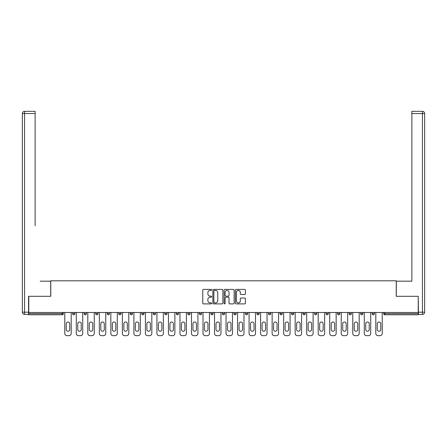 <?xml version="1.0" encoding="UTF-8"?>
<svg xmlns="http://www.w3.org/2000/svg" width="447" height="447" viewBox="0 0 447 447"><rect width="100%" height="100%" fill="white"/><g stroke="black" fill="none" stroke-linecap="round" stroke-linejoin="round"><path stroke-width="0.67" d="M211.688 289.902A0.508 0.508 0 0 0 211.18 289.393L203.474 289.393A0.726 0.726 0 0 0 202.754 290.12L202.754 303.167A0.726 0.726 0 0 0 203.474 303.893L211.18 303.893A0.508 0.508 0 0 0 211.688 303.384A0.508 0.508 0 0 0 211.18 302.876L210.179 302.876A2.319 2.319 0 0 1 207.861 300.557L207.861 299.468A2.319 2.319 0 0 1 210.179 297.149L211.18 297.149A0.508 0.508 0 0 0 211.688 296.64A0.508 0.508 0 0 0 211.18 296.137L210.179 296.137A2.319 2.319 0 0 1 207.861 293.813L207.861 292.729A2.319 2.319 0 0 1 210.179 290.41L211.18 290.41A0.508 0.508 0 0 0 211.688 289.902M244.682 294.506A0.726 0.726 0 0 0 245.409 293.78L245.409 290.12A0.726 0.726 0 0 0 244.682 289.393L236.128 289.393A0.726 0.726 0 0 0 235.407 290.12L235.407 303.167A0.726 0.726 0 0 0 236.128 303.893L244.682 303.893A0.726 0.726 0 0 0 245.409 303.167L245.409 298.747A0.726 0.726 0 0 0 244.682 298.02L241.022 298.02A0.726 0.726 0 0 0 240.296 298.747L240.296 300.937A1.939 1.939 0 0 1 238.357 302.876A1.939 1.939 0 0 1 236.418 300.937L236.418 292.349A1.939 1.939 0 0 1 238.357 290.41A1.939 1.939 0 0 1 240.296 292.349L240.296 293.78A0.726 0.726 0 0 0 241.022 294.506L244.682 294.506M30.402 111.331L24.563 111.331L35.123 111.331L30.402 111.331L35.123 111.331L35.123 113.549L24.563 113.549L24.563 312.185L28.552 312.185L28.552 296.311L50.779 296.311L50.779 280.805L396.221 280.805L396.221 296.311L418.224 296.311L418.224 312.481L28.776 312.481L28.776 313.665L62.228 313.665L62.228 312.481M28.776 296.311L28.776 312.481M222.863 290.12A0.726 0.726 0 0 0 222.142 289.393L213.588 289.393A0.726 0.726 0 0 0 212.861 290.12L212.861 303.167A0.726 0.726 0 0 0 213.588 303.893L222.142 303.893A0.726 0.726 0 0 0 222.863 303.167L222.863 290.12M224.858 289.393L233.412 289.393A0.726 0.726 0 0 1 234.139 290.12L234.139 303.167A0.726 0.726 0 0 1 233.412 303.893L229.752 303.893A0.726 0.726 0 0 1 229.026 303.167L229.026 297.875A0.726 0.726 0 0 0 228.3 297.149L225.875 297.149A0.726 0.726 0 0 0 225.148 297.875L225.148 303.384A0.508 0.508 0 0 1 224.64 303.893A0.508 0.508 0 0 1 224.137 303.384L224.137 290.12A0.726 0.726 0 0 1 224.858 289.393M62.228 314.772A1.106 1.106 0 0 0 63.334 313.665L62.228 313.665L62.228 314.772A1.106 1.106 0 0 0 63.334 313.665L63.334 312.481L63.334 313.665A1.106 1.106 0 0 1 62.228 314.772L28.776 314.772L28.776 313.665M418.224 312.481L418.224 314.772L384.772 314.772A1.106 1.106 0 0 1 383.666 313.665L383.666 312.481M72.638 313.665A1.106 1.106 0 0 0 73.744 314.772A1.106 1.106 0 0 0 74.85 313.665A1.106 1.106 0 0 1 73.744 314.772A1.106 1.106 0 0 0 74.85 313.665L74.85 312.481L74.85 313.665L72.638 313.665A1.106 1.106 0 0 0 73.744 314.772A1.106 1.106 0 0 1 72.638 313.665L72.638 312.481M84.159 312.481L84.159 313.665L84.159 312.481M86.372 312.481L86.372 313.665L86.372 312.481M95.675 313.665A1.106 1.106 0 0 0 96.787 314.772A1.106 1.106 0 0 0 97.893 313.665A1.106 1.106 0 0 1 96.787 314.772A1.106 1.106 0 0 0 97.893 313.665L97.893 312.481L97.893 313.665L95.675 313.665A1.106 1.106 0 0 0 96.787 314.772A1.106 1.106 0 0 1 95.675 313.665L95.675 312.481M107.196 312.481L107.196 313.665L107.196 312.481M109.409 312.481L109.409 313.665A1.106 1.106 0 0 1 108.303 314.772A1.106 1.106 0 0 1 107.196 313.665A1.106 1.106 0 0 0 108.303 314.772A1.106 1.106 0 0 0 109.409 313.665A1.106 1.106 0 0 1 108.303 314.772A1.106 1.106 0 0 1 107.196 313.665L109.409 313.665M118.718 313.665A1.106 1.106 0 0 0 119.824 314.772A1.106 1.106 0 0 0 120.93 313.665A1.106 1.106 0 0 1 119.824 314.772A1.106 1.106 0 0 0 120.93 313.665L120.93 312.481L120.93 313.665L118.718 313.665A1.106 1.106 0 0 0 119.824 314.772A1.106 1.106 0 0 1 118.718 313.665L118.718 312.481M132.452 312.481L132.452 313.665A1.106 1.106 0 0 1 131.345 314.772A1.106 1.106 0 0 1 130.233 313.665L130.233 312.481M142.861 314.772A1.106 1.106 0 0 0 143.973 313.665L143.973 312.481L143.973 313.665A1.106 1.106 0 0 1 142.861 314.772A1.106 1.106 0 0 1 141.755 313.665L141.755 312.481M155.489 312.481L155.489 313.665A1.106 1.106 0 0 1 154.383 314.772A1.106 1.106 0 0 1 153.276 313.665L153.276 312.481M167.01 312.481L167.01 313.665A1.106 1.106 0 0 1 165.904 314.772A1.106 1.106 0 0 1 164.792 313.665L164.792 312.481M176.314 312.481L176.314 313.665L176.314 312.481M178.532 312.481L178.532 313.665A1.106 1.106 0 0 1 177.42 314.772A1.106 1.106 0 0 1 176.314 313.665L178.532 313.665A1.106 1.106 0 0 1 177.42 314.772A1.106 1.106 0 0 0 178.532 313.665M190.048 312.481L190.048 313.665A1.106 1.106 0 0 1 188.941 314.772A1.106 1.106 0 0 1 187.835 313.665L187.835 312.481M199.351 312.481L199.351 313.665L199.351 312.481M201.569 312.481L201.569 313.665A1.106 1.106 0 0 1 200.463 314.772A1.106 1.106 0 0 1 199.351 313.665L201.569 313.665A1.106 1.106 0 0 1 200.463 314.772M213.09 312.481L213.09 313.665L210.872 313.665A1.106 1.106 0 0 0 211.979 314.772A1.106 1.106 0 0 1 210.872 313.665L210.872 312.481M223.5 314.772A1.106 1.106 0 0 0 224.606 313.665L224.606 312.481L224.606 313.665A1.106 1.106 0 0 1 223.5 314.772A1.106 1.106 0 0 1 222.394 313.665L222.394 312.481M236.128 312.481L236.128 313.665A1.106 1.106 0 0 1 235.021 314.772A1.106 1.106 0 0 1 233.91 313.665L233.91 312.481M245.431 312.481L245.431 313.665L245.431 312.481M247.649 312.481L247.649 313.665A1.106 1.106 0 0 1 246.537 314.772A1.106 1.106 0 0 1 245.431 313.665L247.649 313.665A1.106 1.106 0 0 1 246.537 314.772M258.059 314.772A1.106 1.106 0 0 0 259.165 313.665L259.165 312.481L259.165 313.665A1.106 1.106 0 0 1 258.059 314.772A1.106 1.106 0 0 1 256.952 313.665L256.952 312.481M268.468 313.665L270.686 313.665A1.106 1.106 0 0 1 269.58 314.772A1.106 1.106 0 0 0 270.686 313.665L270.686 312.481L270.686 313.665A1.106 1.106 0 0 1 269.58 314.772A1.106 1.106 0 0 1 268.468 313.665L268.468 312.481M282.208 312.481L282.208 313.665A1.106 1.106 0 0 1 281.096 314.772A1.106 1.106 0 0 1 279.99 313.665L279.99 312.481M291.511 312.481L291.511 313.665L291.511 312.481M293.724 312.481L293.724 313.665A1.106 1.106 0 0 1 292.617 314.772A1.106 1.106 0 0 1 291.511 313.665L293.724 313.665A1.106 1.106 0 0 1 292.617 314.772M303.027 312.481L303.027 313.665L303.027 312.481M305.245 312.481L305.245 313.665A1.106 1.106 0 0 1 304.139 314.772A1.106 1.106 0 0 1 303.027 313.665L305.245 313.665A1.106 1.106 0 0 1 304.139 314.772M314.548 312.481L314.548 313.665L314.548 312.481M316.767 312.481L316.767 313.665L316.767 312.481M326.07 312.481L326.07 313.665L326.07 312.481M328.282 312.481L328.282 313.665A1.106 1.106 0 0 1 327.176 314.772A1.106 1.106 0 0 1 326.07 313.665A1.106 1.106 0 0 0 327.176 314.772A1.106 1.106 0 0 0 328.282 313.665A1.106 1.106 0 0 1 327.176 314.772A1.106 1.106 0 0 1 326.07 313.665L328.282 313.665M339.804 312.481L339.804 313.665A1.106 1.106 0 0 1 338.697 314.772A1.106 1.106 0 0 1 337.591 313.665L337.591 312.481M351.325 312.481L351.325 313.665L349.107 313.665A1.106 1.106 0 0 0 350.213 314.772A1.106 1.106 0 0 1 349.107 313.665L349.107 312.481M362.841 312.481L362.841 313.665A1.106 1.106 0 0 1 361.735 314.772A1.106 1.106 0 0 1 360.628 313.665L360.628 312.481M372.15 312.481L372.15 313.665L372.15 312.481M374.362 312.481L374.362 313.665L374.362 312.481M85.265 314.772A1.106 1.106 0 0 1 84.159 313.665A1.106 1.106 0 0 0 85.265 314.772A1.106 1.106 0 0 0 86.372 313.665A1.106 1.106 0 0 1 85.265 314.772A1.106 1.106 0 0 1 84.159 313.665L86.372 313.665M211.979 314.772A1.106 1.106 0 0 0 213.09 313.665A1.106 1.106 0 0 1 211.979 314.772A1.106 1.106 0 0 1 210.872 313.665M315.655 314.772A1.106 1.106 0 0 1 314.548 313.665A1.106 1.106 0 0 0 315.655 314.772A1.106 1.106 0 0 0 316.767 313.665A1.106 1.106 0 0 1 315.655 314.772A1.106 1.106 0 0 1 314.548 313.665L316.767 313.665M350.213 314.772A1.106 1.106 0 0 0 351.325 313.665A1.106 1.106 0 0 1 350.213 314.772A1.106 1.106 0 0 1 349.107 313.665M373.256 314.772A1.106 1.106 0 0 1 372.15 313.665A1.106 1.106 0 0 0 373.256 314.772A1.106 1.106 0 0 0 374.362 313.665A1.106 1.106 0 0 1 373.256 314.772A1.106 1.106 0 0 1 372.15 313.665L374.362 313.665M214.387 290.41A0.508 0.508 0 0 0 213.878 290.919L213.878 302.368A0.508 0.508 0 0 0 214.387 302.876L215.437 302.876A2.319 2.319 0 0 0 217.756 300.557L217.756 292.729A2.319 2.319 0 0 0 215.437 290.41L214.387 290.41M229.026 292.383A1.939 1.939 0 0 0 227.087 290.444A1.939 1.939 0 0 0 225.148 292.383L225.148 295.411A0.726 0.726 0 0 0 225.875 296.137L228.3 296.137A0.726 0.726 0 0 0 229.026 295.411L229.026 292.383M71.196 312.481L71.196 333.451A2.213 2.213 0 0 1 68.983 335.669L66.989 335.669A2.213 2.213 0 0 1 64.776 333.451L64.776 312.481M66.251 323.745A1.738 1.738 0 0 1 67.983 322.008A1.738 1.738 0 0 1 69.721 323.745L69.721 329.5A1.738 1.738 0 0 1 67.983 331.238A1.738 1.738 0 0 1 66.251 329.5L66.251 323.745M82.717 312.481L82.717 333.451A2.213 2.213 0 0 1 80.499 335.669L78.51 335.669A2.213 2.213 0 0 1 76.292 333.451L76.292 312.481M77.772 323.745A1.738 1.738 0 0 1 79.505 322.008A1.738 1.738 0 0 1 81.242 323.745L81.242 329.5A1.738 1.738 0 0 1 79.505 331.238A1.738 1.738 0 0 1 77.772 329.5L77.772 323.745M94.239 312.481L94.239 333.451A2.213 2.213 0 0 1 92.021 335.669L90.026 335.669A2.213 2.213 0 0 1 87.813 333.451L87.813 312.481M89.288 323.745A1.738 1.738 0 0 1 91.026 322.008A1.738 1.738 0 0 1 92.758 323.745L92.758 329.5A1.738 1.738 0 0 1 91.026 331.238A1.738 1.738 0 0 1 89.288 329.5L89.288 323.745M105.755 312.481L105.755 333.451A2.213 2.213 0 0 1 103.542 335.669L101.547 335.669A2.213 2.213 0 0 1 99.335 333.451L99.335 312.481M100.81 323.745A1.738 1.738 0 0 1 102.542 322.008A1.738 1.738 0 0 1 104.28 323.745L104.28 329.5A1.738 1.738 0 0 1 102.542 331.238A1.738 1.738 0 0 1 100.81 329.5L100.81 323.745M117.276 312.481L117.276 333.451A2.213 2.213 0 0 1 115.063 335.669L113.069 335.669A2.213 2.213 0 0 1 110.85 333.451L110.85 312.481M112.331 323.745A1.738 1.738 0 0 1 114.063 322.008A1.738 1.738 0 0 1 115.801 323.745L115.801 329.5A1.738 1.738 0 0 1 114.063 331.238A1.738 1.738 0 0 1 112.331 329.5L112.331 323.745M128.797 312.481L128.797 333.451A2.213 2.213 0 0 1 126.579 335.669L124.584 335.669A2.213 2.213 0 0 1 122.372 333.451L122.372 312.481M123.847 323.745A1.738 1.738 0 0 1 125.585 322.008A1.738 1.738 0 0 1 127.317 323.745L127.317 329.5A1.738 1.738 0 0 1 125.585 331.238A1.738 1.738 0 0 1 123.847 329.5L123.847 323.745M50.707 296.311L50.707 281.174L40.219 281.174M35.123 113.549L35.123 225.791M28.552 312.185L28.552 314.403L24.563 314.403A2.213 2.213 0 0 1 22.35 312.185L22.35 113.549A2.213 2.213 0 0 1 24.563 111.331A2.213 2.213 0 0 0 22.35 113.549A2.213 2.213 0 0 1 24.563 111.331A2.213 2.213 0 0 0 22.35 113.549L24.563 113.549L24.563 111.331M406.781 281.174L411.877 281.174L411.877 111.331L422.437 111.331L411.877 111.331M396.293 296.311L396.293 281.174L411.877 281.174L411.877 225.791M418.448 312.185L422.437 312.185L422.437 113.549L424.65 113.549A2.213 2.213 0 0 0 422.437 111.331A2.213 2.213 0 0 1 424.65 113.549L424.65 312.185A2.213 2.213 0 0 1 422.437 314.403L418.448 314.403L418.224 296.311M140.313 312.481L140.313 333.451A2.213 2.213 0 0 1 138.101 335.669L136.106 335.669A2.213 2.213 0 0 1 133.893 333.451L133.893 312.481M135.368 323.745A1.738 1.738 0 0 1 137.1 322.008A1.738 1.738 0 0 1 138.838 323.745L138.838 329.5A1.738 1.738 0 0 1 137.1 331.238A1.738 1.738 0 0 1 135.368 329.5L135.368 323.745M151.835 312.481L151.835 333.451A2.213 2.213 0 0 1 149.622 335.669L147.627 335.669A2.213 2.213 0 0 1 145.409 333.451L145.409 312.481M146.89 323.745A1.738 1.738 0 0 1 148.622 322.008A1.738 1.738 0 0 1 150.36 323.745L150.36 329.5A1.738 1.738 0 0 1 148.622 331.238A1.738 1.738 0 0 1 146.89 329.5L146.89 323.745M163.356 312.481L163.356 333.451A2.213 2.213 0 0 1 161.138 335.669L159.143 335.669A2.213 2.213 0 0 1 156.931 333.451L156.931 312.481M158.406 323.745A1.738 1.738 0 0 1 160.143 322.008A1.738 1.738 0 0 1 161.875 323.745L161.875 329.5A1.738 1.738 0 0 1 160.143 331.238A1.738 1.738 0 0 1 158.406 329.5L158.406 323.745M174.872 312.481L174.872 333.451A2.213 2.213 0 0 1 172.659 335.669L170.665 335.669A2.213 2.213 0 0 1 168.452 333.451L168.452 312.481M169.927 323.745A1.738 1.738 0 0 1 171.659 322.008A1.738 1.738 0 0 1 173.397 323.745L173.397 329.5A1.738 1.738 0 0 1 171.659 331.238A1.738 1.738 0 0 1 169.927 329.5L169.927 323.745M186.393 312.481L186.393 333.451A2.213 2.213 0 0 1 184.181 335.669L182.186 335.669A2.213 2.213 0 0 1 179.968 333.451L179.968 312.481M181.448 323.745A1.738 1.738 0 0 1 183.181 322.008A1.738 1.738 0 0 1 184.918 323.745L184.918 329.5A1.738 1.738 0 0 1 183.181 331.238A1.738 1.738 0 0 1 181.448 329.5L181.448 323.745M197.915 312.481L197.915 333.451A2.213 2.213 0 0 1 195.697 335.669L193.702 335.669A2.213 2.213 0 0 1 191.489 333.451L191.489 312.481M192.964 323.745A1.738 1.738 0 0 1 194.702 322.008A1.738 1.738 0 0 1 196.434 323.745L196.434 329.5A1.738 1.738 0 0 1 194.702 331.238A1.738 1.738 0 0 1 192.964 329.5L192.964 323.745M209.431 312.481L209.431 333.451A2.213 2.213 0 0 1 207.218 335.669L205.223 335.669A2.213 2.213 0 0 1 203.011 333.451L203.011 312.481M204.486 323.745A1.738 1.738 0 0 1 206.218 322.008A1.738 1.738 0 0 1 207.956 323.745L207.956 329.5A1.738 1.738 0 0 1 206.218 331.238A1.738 1.738 0 0 1 204.486 329.5L204.486 323.745M220.952 312.481L220.952 333.451A2.213 2.213 0 0 1 218.739 335.669L216.745 335.669A2.213 2.213 0 0 1 214.526 333.451L214.526 312.481M216.007 323.745A1.738 1.738 0 0 1 217.739 322.008A1.738 1.738 0 0 1 219.477 323.745L219.477 329.5A1.738 1.738 0 0 1 217.739 331.238A1.738 1.738 0 0 1 216.007 329.5L216.007 323.745M232.474 312.481L232.474 333.451A2.213 2.213 0 0 1 230.255 335.669L228.261 335.669A2.213 2.213 0 0 1 226.048 333.451L226.048 312.481M227.523 323.745A1.738 1.738 0 0 1 229.261 322.008A1.738 1.738 0 0 1 230.993 323.745L230.993 329.5A1.738 1.738 0 0 1 229.261 331.238A1.738 1.738 0 0 1 227.523 329.5L227.523 323.745M243.989 312.481L243.989 333.451A2.213 2.213 0 0 1 241.777 335.669L239.782 335.669A2.213 2.213 0 0 1 237.569 333.451L237.569 312.481M239.044 323.745A1.738 1.738 0 0 1 240.782 322.008A1.738 1.738 0 0 1 242.514 323.745L242.514 329.5A1.738 1.738 0 0 1 240.782 331.238A1.738 1.738 0 0 1 239.044 329.5L239.044 323.745M255.511 312.481L255.511 333.451A2.213 2.213 0 0 1 253.298 335.669L251.303 335.669A2.213 2.213 0 0 1 249.085 333.451L249.085 312.481M250.566 323.745A1.738 1.738 0 0 1 252.298 322.008A1.738 1.738 0 0 1 254.036 323.745L254.036 329.5A1.738 1.738 0 0 1 252.298 331.238A1.738 1.738 0 0 1 250.566 329.5L250.566 323.745M267.032 312.481L267.032 333.451A2.213 2.213 0 0 1 264.814 335.669L262.819 335.669A2.213 2.213 0 0 1 260.607 333.451L260.607 312.481M262.082 323.745A1.738 1.738 0 0 1 263.819 322.008A1.738 1.738 0 0 1 265.552 323.745L265.552 329.5A1.738 1.738 0 0 1 263.819 331.238A1.738 1.738 0 0 1 262.082 329.5L262.082 323.745M278.548 312.481L278.548 333.451A2.213 2.213 0 0 1 276.335 335.669L274.341 335.669A2.213 2.213 0 0 1 272.128 333.451L272.128 312.481M273.603 323.745A1.738 1.738 0 0 1 275.341 322.008A1.738 1.738 0 0 1 277.073 323.745L277.073 329.5A1.738 1.738 0 0 1 275.341 331.238A1.738 1.738 0 0 1 273.603 329.5L273.603 323.745M290.069 312.481L290.069 333.451A2.213 2.213 0 0 1 287.857 335.669L285.862 335.669A2.213 2.213 0 0 1 283.644 333.451L283.644 312.481M285.125 323.745A1.738 1.738 0 0 1 286.857 322.008A1.738 1.738 0 0 1 288.594 323.745L288.594 329.5A1.738 1.738 0 0 1 286.857 331.238A1.738 1.738 0 0 1 285.125 329.5L285.125 323.745M301.591 312.481L301.591 333.451A2.213 2.213 0 0 1 299.373 335.669L297.378 335.669A2.213 2.213 0 0 1 295.165 333.451L295.165 312.481M296.64 323.745A1.738 1.738 0 0 1 298.378 322.008A1.738 1.738 0 0 1 300.11 323.745L300.11 329.5A1.738 1.738 0 0 1 298.378 331.238A1.738 1.738 0 0 1 296.64 329.5L296.64 323.745M313.107 312.481L313.107 333.451A2.213 2.213 0 0 1 310.894 335.669L308.899 335.669A2.213 2.213 0 0 1 306.687 333.451L306.687 312.481M308.162 323.745A1.738 1.738 0 0 1 309.9 322.008A1.738 1.738 0 0 1 311.632 323.745L311.632 329.5A1.738 1.738 0 0 1 309.9 331.238A1.738 1.738 0 0 1 308.162 329.5L308.162 323.745M324.628 312.481L324.628 333.451A2.213 2.213 0 0 1 322.416 335.669L320.421 335.669A2.213 2.213 0 0 1 318.203 333.451L318.203 312.481M319.683 323.745A1.738 1.738 0 0 1 321.415 322.008A1.738 1.738 0 0 1 323.153 323.745L323.153 329.5A1.738 1.738 0 0 1 321.415 331.238A1.738 1.738 0 0 1 319.683 329.5L319.683 323.745M336.15 312.481L336.15 333.451A2.213 2.213 0 0 1 333.931 335.669L331.937 335.669A2.213 2.213 0 0 1 329.724 333.451L329.724 312.481M331.199 323.745A1.738 1.738 0 0 1 332.937 322.008A1.738 1.738 0 0 1 334.669 323.745L334.669 329.5A1.738 1.738 0 0 1 332.937 331.238A1.738 1.738 0 0 1 331.199 329.5L331.199 323.745M347.665 312.481L347.665 333.451A2.213 2.213 0 0 1 345.453 335.669L343.458 335.669A2.213 2.213 0 0 1 341.245 333.451L341.245 312.481M342.72 323.745A1.738 1.738 0 0 1 344.458 322.008A1.738 1.738 0 0 1 346.19 323.745L346.19 329.5A1.738 1.738 0 0 1 344.458 331.238A1.738 1.738 0 0 1 342.72 329.5L342.72 323.745M359.187 312.481L359.187 333.451A2.213 2.213 0 0 1 356.974 335.669L354.979 335.669A2.213 2.213 0 0 1 352.761 333.451L352.761 312.481M354.242 323.745A1.738 1.738 0 0 1 355.974 322.008A1.738 1.738 0 0 1 357.712 323.745L357.712 329.5A1.738 1.738 0 0 1 355.974 331.238A1.738 1.738 0 0 1 354.242 329.5L354.242 323.745M370.708 312.481L370.708 333.451A2.213 2.213 0 0 1 368.49 335.669L366.501 335.669A2.213 2.213 0 0 1 364.283 333.451L364.283 312.481M365.758 323.745A1.738 1.738 0 0 1 367.495 322.008A1.738 1.738 0 0 1 369.228 323.745L369.228 329.5A1.738 1.738 0 0 1 367.495 331.238A1.738 1.738 0 0 1 365.758 329.5L365.758 323.745M382.224 312.481L382.224 333.451A2.213 2.213 0 0 1 380.011 335.669L378.017 335.669A2.213 2.213 0 0 1 375.804 333.451L375.804 312.481M377.279 323.745A1.738 1.738 0 0 1 379.017 322.008A1.738 1.738 0 0 1 380.749 323.745L380.749 329.5A1.738 1.738 0 0 1 379.017 331.238A1.738 1.738 0 0 1 377.279 329.5L377.279 323.745M384.772 312.481L384.772 313.665L418.224 313.665M383.666 313.665L384.772 313.665L384.772 314.772M131.345 314.772A1.106 1.106 0 0 0 132.452 313.665L130.233 313.665M143.973 313.665L141.755 313.665M154.383 314.772A1.106 1.106 0 0 0 155.489 313.665L153.276 313.665M165.904 314.772A1.106 1.106 0 0 0 167.01 313.665L164.792 313.665M188.941 314.772A1.106 1.106 0 0 0 190.048 313.665L187.835 313.665M224.606 313.665L222.394 313.665M235.021 314.772A1.106 1.106 0 0 0 236.128 313.665L233.91 313.665M259.165 313.665L256.952 313.665M281.096 314.772A1.106 1.106 0 0 0 282.208 313.665L279.99 313.665M338.697 314.772A1.106 1.106 0 0 0 339.804 313.665L337.591 313.665M361.735 314.772A1.106 1.106 0 0 0 362.841 313.665L360.628 313.665M24.563 314.403L24.563 312.185L22.35 312.185M422.437 111.331L422.437 113.549L411.877 113.549M424.65 312.185L422.437 312.185L422.437 314.403"/></g></svg>
